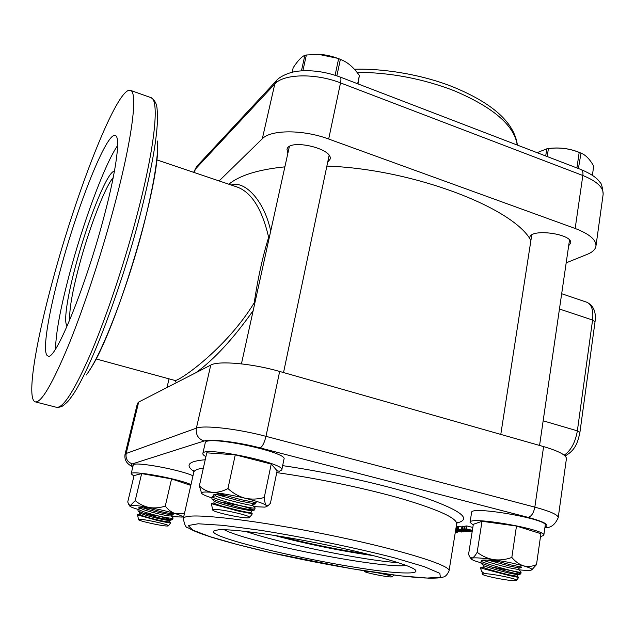 <?xml version="1.0" encoding="UTF-8"?>
<svg xmlns="http://www.w3.org/2000/svg" width="635" height="635" viewBox="0 0 635 635"><rect width="100%" height="100%" fill="white"/><g stroke="black" fill="none" stroke-linecap="round" stroke-linejoin="round"><path stroke-width="0.95" d="M530.9 240.506C513.89 207.955 412.853 169.029 326.874 166.084M284.877 166.846C258.262 169.561 239.601 175.355 228.886 184.229M390.525 403.019L434.118 415.425M115.681 200.811C102.91 249.722 84.661 305.562 68.866 344.44C52.491 383.746 41.307 402.892 35.314 401.884C26.241 399.486 35.528 343.297 52.816 280.051C76.684 190.825 117.467 86.304 130.381 90.321C137.763 91.638 132.937 135.009 115.681 200.811M104.473 214.932C85.955 286.544 54.848 361.99 47.958 355.989C41.743 354.497 47.823 316.079 60.135 270.827C77.351 206.137 106.569 132.024 115.245 135.453C120.618 136.422 116.776 168.386 104.473 214.932M55.523 348.996C55.88 332.653 60.571 307.53 69.588 273.622C83.193 222.448 104.569 164.528 117.626 145.486M176.474 382.222L176.395 382.707M270.724 231.037C263.842 199.033 243.745 180.261 231.243 185.031M195.961 372.674C214.376 359.243 233.45 338.542 253.182 310.586M254.873 302.935L254.198 302.855L254.826 303.149M269.303 237.474L268.645 237.387L269.272 237.641M156.734 159.853L237.069 187C251.587 192.318 262.112 209.113 268.645 237.387C262.811 255.976 257.993 277.797 254.198 302.855C225.711 349.48 177.935 382.079 174.879 380.444L174.784 380.413M377.714 572.849C386.969 574.667 391.858 575.985 392.366 576.802L390.993 576.953C385.413 576.905 364.101 572.452 364.601 571.436L367.641 571.325M592.391 175.308L593.693 166.14C589.883 159.274 585.645 154.94 580.993 153.13L578.414 168.529M580.684 153.003L579.191 152.424C569.301 148.447 559.038 147.177 548.41 148.622L547.187 156.543M576.921 167.957L579.191 152.424M545.703 155.972L546.814 148.82L537.107 152.67M548.41 148.622L546.814 148.82M580.993 153.13L577.596 151.725C568.484 148.399 559.117 147.288 549.505 148.415L548.227 148.606M489.244 559.03L511.897 565.158L521.787 567.118M488.434 560.245L510.222 566.23L518.866 567.92L521.144 567.301M484.1 560.014L484.021 560.348C483.513 560.792 498.951 565.325 509.826 567.92L518.509 569.547L518.898 567.912M518.517 569.531L521.105 572.119C520.922 572.595 517.588 572.072 511.096 570.555C498.316 567.5 480.576 561.721 481.1 561.173L484.029 560.316M481.1 561.173L480.949 563.086L492.339 567.126L511.088 570.619C516.914 572.04 520.144 573.151 520.779 573.945L521.105 572.119M492.339 567.126L510.413 572.341C516.112 573.691 519.565 574.223 520.779 573.945M483.402 565.491L483.433 565.531C483.957 566.269 498.808 570.643 509.199 573.103L517.85 574.731L520.708 573.961M482.981 567.087L482.973 567.111C482.449 567.619 497.903 572.23 508.802 574.802L517.517 576.35L517.898 574.723M517.517 576.326L518.62 577.421L509.151 575.532L483.529 568.769L480.505 567.761L482.989 567.063M484.632 573.683C492.657 573.683 518.795 579.16 516.644 580.39L514.12 580.66C506.055 580.549 481.814 575.548 482.298 574.088L484.632 573.683M480.497 567.761L481.513 571.333L483.425 572.849L482.084 573.222L482.298 574.088M482.362 572.286L483.425 572.849M357.664 83.772L359.37 75.501L358.013 83.907M359.37 75.501C353.997 67.794 348.099 62.603 341.701 59.928L340.368 59.372L336.867 75.859M340.368 59.372L338.622 58.69C331.803 56.086 325.374 54.658 319.341 54.412L306.372 54.999L302.879 70.771M335.097 75.271L338.622 58.69M301.434 70.858L304.879 55.301C301.506 56.745 297.601 60.904 293.164 67.778L292.163 72.239M306.372 54.999L304.879 55.301M341.701 59.928L338.058 58.388L318.675 54.38M216.075 492.776L240.967 499.666L256.167 502.642M217.321 494.713L239.728 500.975L252.96 503.547L254.659 503.071M215.408 495.768L215.4 495.8C217.464 497.03 225.409 499.364 239.244 502.809C247.642 504.801 252.079 505.627 252.532 505.293L253 503.539M252.54 505.269L255.119 507.897C254.603 508.524 249.476 507.714 239.728 505.468C226.338 502.277 211.661 497.411 212.138 496.745L215.416 495.752M212.138 496.745L211.852 498.896L219.781 501.856L239.712 505.539C246.721 507.246 251.357 508.714 253.619 509.961L254.714 509.826L255.127 507.897M219.781 501.856L239.046 507.428C245.904 509.056 250.762 509.897 253.619 509.961M214.32 501.34L214.368 501.388C217.241 502.833 225.171 505.158 238.149 508.365L251.404 510.842L254.548 509.961M213.812 503.047L213.797 503.079C215.844 504.396 223.798 506.77 237.665 510.199C246.078 512.175 250.531 512.961 251 512.572L251.46 510.826M252.27 513.794L237.792 510.945L211.399 503.698M213.59 509.532C218.988 508.46 252.468 515.938 249.571 517.541L248.618 517.819C242.959 518.684 212.09 511.921 212.741 509.953L213.59 509.532M211.36 503.738L212.566 509.159M141.938 506.309L160.464 511.516C167.989 513.247 172.458 513.993 173.863 513.747M142.24 507.516C145.725 508.945 151.511 510.619 159.607 512.548C166.172 514.04 170.053 514.683 171.259 514.477L172.355 514.167M140.851 508.278L140.843 508.31C142.24 509.484 148.36 511.397 159.202 514.025C166.537 515.683 170.466 516.279 170.99 515.826L171.363 514.445M171.005 515.771L173.045 517.898C172.442 518.628 167.886 518.057 159.377 516.199C146.741 513.009 139.676 510.643 138.168 509.095L140.867 508.222M138.168 509.095L137.978 510.977L143.47 513.27L159.369 516.247L171.363 519.708L172.688 519.47L173.053 517.898M143.47 513.27L158.845 517.771C164.505 519.057 168.68 519.7 171.363 519.708M139.93 512.882L139.97 512.929C142.296 514.286 148.376 516.144 158.226 518.509C164.743 519.978 168.64 520.597 169.894 520.375L172.426 519.66M139.462 514.167L139.454 514.199C140.835 515.429 146.955 517.358 157.821 519.986C165.163 521.629 169.108 522.2 169.648 521.708L170.013 520.335M169.664 521.645L170.736 522.756C170.053 523.073 165.767 522.351 157.869 520.589L138.144 515.088L137.581 514.636L139.478 514.104M138.978 519.374C142.43 518.644 170.474 524.82 168.378 525.843L167.894 525.986C164.227 526.59 137.946 520.883 138.541 519.597L138.978 519.374M137.525 514.723L138.541 519.597M540.488 536.662L543.806 535.353C547.418 529.669 469.201 515.898 470.043 522.288L473.218 525.01M543.822 535.218L545.235 525.288C548.886 519.232 470.853 505.603 471.622 512.35L471.599 512.493M190.992 484.576C177.117 478.345 130.635 469.995 131.167 473.789L133.945 476.107M192.984 475.782C179.181 469.344 132.794 461.066 133.263 465.074L133.239 465.185M281.797 469.789L283.956 459.264C288.949 452.31 205.494 434.697 205.272 442.714L202.859 453.438C202.978 445.857 286.671 463.455 281.757 469.979L279.289 471.281L277.05 470.718M202.859 453.438C202.589 454.287 203.613 455.358 205.915 456.652M531.805 569.841L536.504 564.634L540.909 533.694L516.485 526.034L482.013 521.295L473.329 524.296L468.559 554.426L469.876 557.046L472.059 558.078L471.21 558.927C471.876 559.832 474.845 561.038 480.131 562.539L480.854 562.737M477.163 552.283C475.313 555.601 473.607 557.538 472.059 558.078C475.234 557.49 482.433 558.014 493.657 559.657C487.593 558.546 482.1 556.085 477.163 552.283L482.013 521.295M511.826 557.443C505.904 559.641 499.848 560.38 493.657 559.657L509.77 562.547L523.565 565.872C519.255 564.436 515.334 561.626 511.826 557.443L516.485 526.034M536.504 564.634C532.297 566.507 527.987 566.92 523.565 565.872C530.042 567.777 532.757 569.127 531.701 569.92L530.63 570.238C528.471 570.555 524.526 570.413 518.795 569.801M481.719 560.943L481.647 560.34C483.275 559.705 488.498 560.054 497.324 561.38M520.803 567.071L521.406 567.555L518.811 568.277M483.291 560.038L483.854 560.364M190.81 485.402L171.561 478.933L141.645 473.599L134.072 475.567L127.738 501.967L128.77 504.523L130.445 505.412L129.699 505.992C130.191 506.738 132.834 507.833 137.644 509.278L138.097 509.413M184.483 513.397L175.125 513.58C171.379 512.255 168.1 509.762 165.283 506.095C159.98 507.849 154.63 508.325 149.241 507.524C143.994 506.397 139.311 504.095 135.207 500.626L141.645 473.599M165.283 506.095L171.561 478.933M135.207 500.626L130.445 505.412C133.223 505.079 139.486 505.785 149.241 507.524C159.21 509.389 167.838 511.405 175.125 513.58C180.745 515.318 183.134 516.485 182.277 517.073L171.839 516.588M182.356 517.025L183.928 515.85M139.771 508.532L138.875 507.595L147.796 508.222M170.934 513.604L173.434 514.874L171.132 515.303M140.613 507.421L141.034 507.635M253.921 506.643L264.716 507.119L266.398 506.706L266.335 505.492L268.43 505.365L270.423 503.253L277.122 470.797L271.224 464.058L235.275 454.819L206.772 452.834L199.366 485.886L201.573 493.173M211.884 497.88C207.05 496.372 203.875 495.07 202.351 493.998L201.652 493.3C201.128 491.974 204.7 491.665 212.376 492.363C222.083 493.379 232.997 495.332 245.11 498.229C256.834 501.15 263.914 503.571 266.335 505.492C265.287 504.309 264.597 501.642 264.263 497.483C257.969 499.324 251.587 499.57 245.11 498.229C238.72 496.443 232.997 493.22 227.949 488.553C222.694 491.371 217.503 492.641 212.376 492.363C207.407 491.665 203.065 489.506 199.366 485.886M227.949 488.553L235.275 454.819M264.263 497.483L271.224 464.058M213.67 496.237L213.019 494.998L213.82 494.768C215.829 494.498 219.631 494.768 225.227 495.578M253.174 502.348L255.572 503.817L252.698 504.682M214.622 494.697L215.535 495.308M219.115 180.927L262.318 138.763C270.708 129.572 303.173 129.453 328.676 139.025L575.167 228.473C589.621 234.045 596.543 240.006 595.916 246.364C595.257 249.587 592.399 252.238 587.327 254.302L566.182 262.85M327.7 162.139L330.01 159.329C334.034 148.669 288.719 138.176 286.996 149.408L287.877 153.241M568.666 245.761L570.635 243.229C573.461 233.95 530.408 228.005 529.78 237.522L529.868 238.935M406.694 565.61L400.987 565.809C365.379 565.92 244.935 541.409 224.282 529.725M398.232 562.658C366.776 560.848 285.139 544.727 245.475 531.384M558.244 517.477L566.396 458.827C566.618 455.247 559.022 451.175 543.6 446.595L279.662 371.451C252.174 363.45 218.448 360.482 210.756 365.085L138.66 402.066L137.414 403.447M470.575 530.987L470.464 531.646L469.535 531.686L457.597 529.272L458.065 526.399L461.883 526.979M457.597 529.272L463.86 529.804L461.55 529.082L462.01 526.185L464.209 526.606M464.32 526.312L466.781 525.931L472.829 527.455M456.176 526.923L456.756 527.026M455.716 529.78L465.018 531.487L456.382 529.336L456.843 526.463L458.041 526.558M405.193 572.953C360.426 572.675 200.477 537.774 214.305 530.677L218.376 529.836C231.719 528.63 279.63 535.162 328.168 545.227C376.753 555.268 413.869 566.285 415.83 570.579C416.655 572.341 413.115 573.127 405.193 572.953M463.05 530.185L464.796 530.106L468.654 531.32L463.05 530.185M458.851 526.359L458.383 529.233M461.828 529.161L461.701 529.908M461.55 529.082L470.464 531.646M462.772 526.145L462.312 529.042M472.25 531.114L470.162 530.519L472.337 530.574M465.225 529.312L470.448 530.106L465.217 529.368M468.408 529.598L468.32 530.13M472.218 531.32L463.812 529.098L466.312 528.844L472.369 530.36M466.781 525.931L466.312 528.844M456.382 529.336L467.09 531.797L455.874 529.979L463.082 531.971L455.66 530.13M457.533 526.431L457.073 529.296M467.185 531.209L467.09 531.797M463.852 531.439L463.772 531.939M455.541 530.828L461.772 532.035L455.509 531.035M459.661 531.122L459.55 531.82M455.43 531.527L456.2 531.924L455.351 532.027M455.47 531.265L457.565 532.146L455.311 532.249M457.375 531.495L457.311 531.9M373.443 555.625C345.615 551.894 304.768 543.703 273.907 535.297M368.236 554.307C339.796 550.085 310.221 544.052 279.519 536.194M595.027 321.826C596.336 312.055 593.59 305.53 586.788 302.236C591.669 304.395 593.598 310.332 592.574 320.048L595.019 321.874L579.93 432.3C577.898 441.904 575.643 450.215 565.079 455.954M559.451 309.007L592.574 320.048L577.366 430.855L579.93 432.332M543.155 420.814L577.366 430.855C575.366 442.357 570.976 450.469 564.205 455.192M114.427 171.275C107.68 170.49 87.281 221.448 75.422 266.629C67.088 297.656 63.27 323.461 67.278 325.811M69.787 319.937C69.128 310.094 72.16 292.394 78.875 266.827C88.71 229.449 104.791 187.119 113.228 177.554M157.639 141.018C158.274 156.988 153.964 183.706 144.709 221.17C129 284.385 101.203 356.267 86.233 375.047M141.454 209.907C152.9 163.798 158.226 131.485 157.424 112.974C156.821 109.823 158.139 102.275 150.916 97.631C159.274 99.306 155.567 142.78 138.795 208.24C126.397 256.913 108.117 312.309 91.908 350.782C75.065 389.66 63.238 408.495 56.428 407.281C56.991 406.971 55.602 408.432 62.008 406.384C66.103 403.463 68.897 400.733 70.398 398.193C87.67 376.92 121.936 287.965 141.454 209.907M194.437 172.593L195.239 169.291L274.788 84.01L262.318 138.763M193.667 172.22L196.977 166.14M356.941 72.279C390.271 72.517 422.561 78.621 453.827 90.591C493.101 107.188 514.247 125.341 517.247 145.042M603.171 194.175C602.488 186.761 601.305 182.697 599.623 182.007C597.083 177.911 590.915 173.768 581.128 169.577C582.66 170.307 583.232 172.275 582.835 175.498C597.059 181.292 603.814 187.682 603.099 194.667L595.979 245.904M581.128 169.577L340.122 77.033C341.051 77.541 341.185 79.502 340.519 82.899L582.835 175.498L575.167 228.473M276.804 80.304L274.788 84.01C283.337 73.795 315.476 72.985 340.519 82.899L328.676 139.025M543.6 446.595L534.837 507.135L265.978 436.34L279.662 371.451M544.909 527.542C550.553 528.201 554.99 524.915 558.213 517.676C558.332 514.922 550.537 511.405 534.837 507.135C533.63 513.151 531.368 516.557 528.034 517.35C544.663 521.922 550.315 525.121 544.997 526.947M210.756 365.085L196.39 428.149L126.167 453.477L138.66 402.066M260.128 447.897C262.445 446.691 264.39 442.833 265.978 436.34C237.934 428.823 203.867 424.926 196.39 428.149C195.572 434.554 198.128 438.848 204.049 441.031C210.272 438.682 237.585 441.96 260.128 447.897L528.034 517.35M132.953 466.376C131.112 465.209 130.921 464.375 132.398 463.883L204.049 441.031M456.668 523.065C471.868 519.351 462.113 511.199 427.411 498.602C392.414 486.577 333.145 472.98 282.646 465.63M205.224 459.756C188.547 461.161 184.769 465.05 193.873 471.424M193.715 472.551L183.364 518.35C184.348 524.843 185.984 528.026 188.27 527.891C193.5 530.797 195.953 532.09 211.63 537.242C227.79 542.195 247.555 547.362 270.907 552.736L351.973 568.777L400.32 575.842L428.855 578.183C440.404 578.207 441.92 577.421 443.151 577.064C445.325 576.77 447.286 574.739 449.032 570.952C451.763 565.936 405.241 550.982 338.36 536.9C271.55 522.78 204.875 514.001 188.595 516.358C185.476 516.747 183.737 517.414 183.364 518.35L183.285 518.7M271.05 552.752L237.109 544.481L209.971 536.662L192.738 530.074L188.174 525.534L198.183 523.78L222.988 525.343L260.493 530.304C304.879 537.385 355.465 547.783 394.152 557.76L424.212 566.642L439.825 573.326L440.372 577.175L427.268 578.048C397.248 577.183 327.565 565.666 271.05 552.752M193.675 470.313L193.826 472.059C194.286 470.718 196.104 469.646 199.279 468.852L203.351 468.106M276.749 472.607C318.302 478.433 368.197 488.95 403.685 499.308C439.809 510.215 457.454 518.485 456.636 524.097L449.08 570.635M132.398 463.883C127.508 462.145 125.436 458.676 126.167 453.477L125 454.485M471.218 530.408L471.146 530.892M466.376 529.185L466.281 529.757M465.137 526.018L464.669 528.923M586.788 302.236L561.681 293.727M95.996 358.91L174.879 380.444L176.371 382.722M157.678 147.145C158.258 191.032 114.665 333.899 89.686 369.983M35.314 401.884L56.428 407.281M130.381 90.321L150.916 97.631M392.382 576.786L393.605 575.024M364.601 571.436L364.442 570.825M549.505 148.415L546.886 148.812M531.757 235.013L500.785 434.411M569.5 240.078L539.567 445.452M483.433 565.531L480.949 563.086M482.973 567.111L483.37 565.46M516.676 580.35L518.628 577.421M482.402 572.325L481.878 571.817M482.084 573.222L482.314 572.246M319.746 54.419L319.341 54.412M289.338 146.614L241.435 363.855M329.097 155.504L283.535 372.554M215.4 495.8L215.702 494.665M214.368 501.388L211.852 498.896M213.797 503.079L214.281 501.301M213.82 503.015L211.36 503.706M251.008 512.54L252.278 513.794M249.611 517.485L252.317 513.85M212.741 509.953L212.55 509.095M169.053 378.849L166.989 387.533M140.843 508.31L141.089 507.436M139.97 512.929L137.978 510.977M139.454 514.199L139.835 512.794M168.402 525.812L170.744 522.764M471.622 512.35L470.043 522.288M133.263 465.074L131.167 473.789M471.21 558.927L469.876 557.046M129.699 505.992L128.77 504.523M201.652 493.3L201.374 492.863M266.549 506.603L268.16 505.547M340.122 77.033C326.517 72.009 313.126 69.985 299.942 70.977C287.258 71.85 277.511 78.526 276.471 80.653L196.691 166.449L193.643 172.323M354.362 69.239C385.008 68.358 423.394 75.025 453.223 87.011C492.974 103.378 514.366 122.745 517.398 145.105M456.708 523.637L457.375 522.153M137.47 403.241L125.039 454.335C124.206 459.978 126.809 464.121 132.858 466.765M463.812 529.098L464.272 526.201M457.565 532.146L457.66 531.566"/></g></svg>
